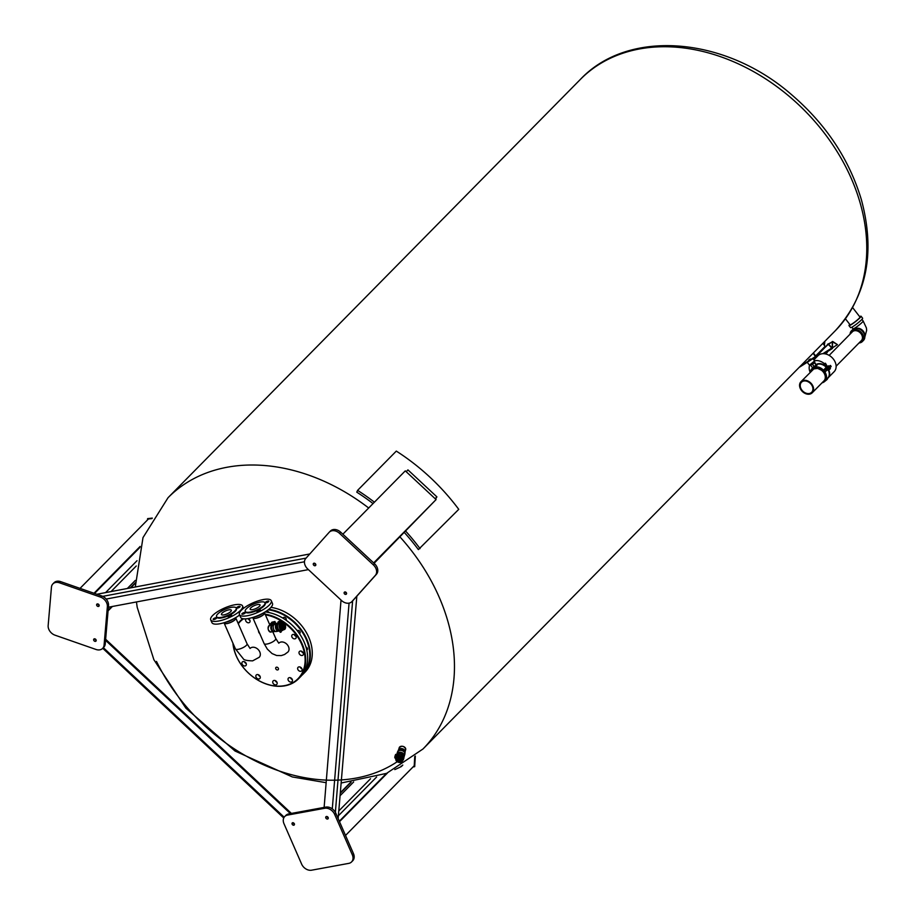 <?xml version="1.0" encoding="UTF-8"?>
<svg xmlns="http://www.w3.org/2000/svg" width="916" height="916" viewBox="0 0 916 916"><rect width="100%" height="100%" fill="white"/><g stroke="black" fill="none" stroke-linecap="round" stroke-linejoin="round"><path stroke-width="1.37" d="M824.194 364.076L826.381 367.156L827.32 366.537L825.488 363.274L824.194 364.076L825.259 363.24M830.148 368.93L829.163 369.766L830.423 368.484L829.907 367.785M827.549 369.824L829.163 369.766L828.213 370.339M827.995 369.537L828.465 370.133M829.106 368.587L829.713 369.205M828.35 370.293A8.633 6.527 44.6 0 1 827.778 378.045A8.633 6.527 44.6 0 1 827.457 378.342L827.778 378.045M827.308 378.526L825.854 379.968M824.354 381.732L827.331 379.304L827.423 378.285L826.381 379.339M828.27 369.366L827.503 368.381A14.736 1.66 -37.9 0 0 830.4 365.427L831.167 366.423A14.736 1.66 142.1 0 1 828.27 369.366L824.743 371.781A8.816 6.664 -135.4 0 0 824.423 371.346L823.724 371.965A8.393 6.343 44.6 0 1 822.408 382.453M827.423 378.606A8.816 6.664 -135.4 0 0 827.904 378.171A8.816 6.664 -135.4 0 0 828.476 370.224M828.751 370.053A8.816 6.664 44.6 0 1 828.144 377.93A8.816 6.664 44.6 0 1 828.018 378.056M822.03 382.831A8.816 6.664 -135.4 0 0 824.755 381.365A8.816 6.664 -135.4 0 0 824.182 371.598M824.881 381.239A8.816 6.664 -135.4 0 0 824.995 381.125A8.816 6.664 -135.4 0 0 824.743 371.781M824.285 371.266L823.404 372.159A7.901 5.965 44.6 0 1 823.908 380.919L812.206 392.804A7.901 5.965 44.6 0 1 801.466 390.468A7.901 5.965 44.6 0 1 800.95 381.709A7.901 5.965 44.6 0 1 807.042 380.678A7.901 5.965 44.6 0 1 812.95 386.174A7.901 5.965 44.6 0 1 812.206 392.804M812.068 368.541A8.816 6.664 44.6 0 1 812.194 368.415A8.816 6.664 44.6 0 1 823.793 370.556A8.816 6.664 44.6 0 1 824.137 370.969L823.896 371.22A8.816 6.664 -135.4 0 0 811.954 368.667A8.816 6.664 -135.4 0 0 810.42 372.102M826.14 367.202A8.633 6.527 -135.4 0 0 816.259 364.797M816.248 364.602A8.816 6.664 44.6 0 1 826.243 367.11M810.683 371.839A8.393 6.343 44.6 0 1 815.858 367.625A8.393 6.343 44.6 0 1 823.427 371.587L823.896 371.22M800.95 381.709L813.809 368.93L817.61 368.392L821.389 370.19A7.901 5.965 44.6 0 1 823.095 371.793L823.427 371.587M821.389 370.19A7.763 5.862 -135.4 0 0 811.61 370.9M816.293 364.465A8.816 6.664 44.6 0 1 825.362 365.85M830.4 365.427L828.854 366.411M826.083 367.465L826.839 366.984L826.014 367.453M823.495 370.224L826.003 367.499M825.957 367.797L826.724 368.575L825.957 367.797M828.385 365.805L828.923 366.892L826.724 368.575M828.923 366.892L828.282 366.068L828.762 367.053M827.835 367.843L827.194 367.007L827.549 368.049M813.969 367.247L817.141 365.072L816.179 364.786M823.793 370.556L827.503 368.381M810.053 360.492L807.946 361.831M812.297 364.133L814.187 366.56L812.469 367.66L810.58 365.232L813.488 363.606L814.427 361.98M814.232 362.507L816.122 364.934L814.599 362.186M814.187 366.56L816.122 364.934M814.507 361.007L809.458 365.152L807.236 362.324L810.774 360.034M807.007 381.296A7.156 5.416 44.6 0 1 812.355 386.277A7.156 5.416 44.6 0 1 811.679 392.288A7.156 5.416 44.6 0 1 806.149 393.216A7.156 5.416 44.6 0 1 800.802 388.235A7.156 5.416 44.6 0 1 801.477 382.235A7.156 5.416 44.6 0 1 807.007 381.296M828.762 377.163L834.133 371.713A11.37 8.599 -135.4 0 0 835.507 369.675A11.37 8.599 -135.4 0 0 826.713 354.263A11.37 8.599 -135.4 0 0 817.942 355.751L813.877 359.885M810.179 372.354A11.37 8.599 44.6 0 1 809.607 365.163M814.564 360.767A11.37 8.599 44.6 0 1 824.492 363.755M270.93 607.365A41.06 31.041 44.6 0 1 307.238 634.124A41.06 31.041 44.6 0 1 305.062 672.149L303.127 674.119A41.06 31.041 -135.4 0 0 305.268 636.013A41.06 31.041 -135.4 0 0 268.846 609.312M301.719 675.435A41.06 31.041 -135.4 0 0 303.127 674.119M268.216 609.816A40.636 30.72 44.6 0 1 304.33 635.532A40.636 30.72 44.6 0 1 303.288 673.329M266.27 612.083A1.821 1.374 44.6 0 1 269.155 612.598M283.067 618.243A1.821 1.374 44.6 0 1 285.208 617.613A1.821 1.374 44.6 0 1 286.01 620.143M297.265 630.712A1.821 1.374 44.6 0 1 299.91 633.208A1.821 1.374 44.6 0 1 299.349 633.506M305.978 647.051A1.821 1.374 44.6 0 1 306.768 650.108M281.624 630.643L281.029 632.132L280.033 630.174L279.185 630.322L280.193 632.292L280.525 631.777M279.185 630.322A3.95 2.29 -100.4 0 1 277.571 626.315A3.95 2.29 -100.4 0 1 279.002 623.109L280.502 621.426L281.178 622.743M280.159 621.941L279.655 621.586L279.002 623.109M280.445 622.88A3.95 2.29 79.6 0 0 280.056 622.903A3.95 2.29 79.6 0 0 279.849 622.949M280.033 630.174A3.95 2.29 79.6 0 0 281.475 630.666A3.95 2.29 79.6 0 0 281.681 630.609L281.269 630.689M283.926 628.124L283.857 625.319L284.704 625.159L282.506 624.552M284.704 625.159L284.773 627.929L283.926 628.09M282.62 624.254L282.838 627.826L284.773 627.929M282.632 627.597A1.317 0.767 79.6 0 0 282.517 625.124M282.746 624.231L284.441 624.678M281.235 628.926A2.576 1.489 -100.4 0 1 280.445 624.609M272.27 622.617L273.357 622.273L272.27 622.617M270.873 623.578L271.903 622.182L274.914 621.506L273.644 622.869L270.873 623.578L271.193 624.311L270.632 623.544M270.77 623.59L270.953 624.277M272.979 623.189L273.3 623.922L271.193 624.311M275.178 622.376L273.964 623.601L273.644 622.869M273.3 623.922L274.708 622.857M273.38 623.91L271.766 624.208M274.811 622.743L276.953 623.556M275.04 622.846L275.224 623.888L274.72 622.834M274.914 623.956L272.979 625.846L271.709 624.22M275.052 623.922L276.712 623.624M276.598 631.399A3.847 2.221 -100.4 0 1 276.22 631.525A3.847 2.221 -100.4 0 1 273.792 629.59A3.847 2.221 -100.4 0 1 273.472 625.41M273.369 625.765A3.584 2.072 79.6 0 0 274.319 630.506M275.384 631.41L274.365 631.593A3.584 2.072 -100.4 0 1 272.739 630.826A3.584 2.072 -100.4 0 1 271.823 625.857A3.584 2.072 -100.4 0 1 272.144 625.216M272.144 630.563A2.977 1.718 -100.4 0 1 272.086 630.506A2.977 1.718 -100.4 0 1 271.331 626.384A2.977 1.718 -100.4 0 1 271.365 626.304M273.289 631.33A3.183 1.843 -100.4 0 1 272.201 630.632A3.183 1.843 -100.4 0 1 271.388 626.223A3.183 1.843 -100.4 0 1 272.132 625.204M278.51 629.521A2.782 1.614 -100.4 0 1 277.674 625.021M271.777 626.006A3.206 1.855 79.6 0 0 271.72 626.155A3.206 1.855 79.6 0 0 272.533 630.586A3.206 1.855 79.6 0 0 272.636 630.7M279.506 630.941L276.953 630.643L275.624 628.273L275.533 625.353L276.724 623.601L278.441 623.475M275.624 628.273L276.895 628.033L276.804 625.124L277.995 623.361M275.533 625.353L276.804 625.124M279.437 630.712L278.212 630.414L276.895 628.033M276.953 630.643L278.212 630.414M278.636 631.055A3.847 2.221 -100.4 0 1 278.418 631.124A3.847 2.221 -100.4 0 1 277.044 630.666M276.884 630.529A3.847 2.221 -100.4 0 1 275.693 628.387M275.624 628.124A3.847 2.221 -100.4 0 1 275.533 625.502M275.59 625.262A3.847 2.221 -100.4 0 1 276.666 623.682M268.525 626.258L269.109 625.662L268.525 626.258M259.72 633.529A2.817 2.13 44.6 0 1 258.759 632.246A2.817 2.13 44.6 0 1 258.541 630.826M259.881 633.872L258.759 631.296M242.087 613.628A1.901 0.584 156.4 0 1 243.942 612.598A1.901 0.584 156.4 0 1 245.339 612.586A1.901 0.584 156.4 0 1 243.839 613.88A1.901 0.584 156.4 0 1 241.87 614.109A1.901 0.584 156.4 0 1 242.087 613.628M257.659 611.487A1.901 0.584 156.4 0 1 256.801 611.373A1.901 0.584 156.4 0 1 258.301 610.079A1.901 0.584 156.4 0 1 260.27 609.85A1.901 0.584 156.4 0 1 259.514 610.754A1.901 0.584 156.4 0 1 257.659 611.487M268.606 601.652A1.901 0.584 156.4 0 1 266.751 602.682A1.901 0.584 156.4 0 1 265.354 602.694A1.901 0.584 156.4 0 1 266.854 601.4A1.901 0.584 156.4 0 1 268.823 601.171A1.901 0.584 156.4 0 1 268.606 601.652M250.732 605.591A1.901 0.584 156.4 0 1 250.423 605.43A1.901 0.584 156.4 0 1 251.179 604.526A1.901 0.584 156.4 0 1 253.034 603.781A1.901 0.584 156.4 0 1 253.892 603.907A1.901 0.584 156.4 0 1 253.904 604.022M265.022 603.083A10.74 3.286 156.4 0 1 265.182 603.335A10.74 3.286 156.4 0 1 256.663 610.651A10.74 3.286 156.4 0 1 245.499 611.934A10.74 3.286 156.4 0 1 245.419 611.648M246.484 608.671A10.74 3.286 156.4 0 1 257.018 602.854A10.74 3.286 156.4 0 1 264.942 602.785A10.74 3.286 156.4 0 1 256.423 610.102A10.74 3.286 156.4 0 1 245.259 611.384A10.74 3.286 156.4 0 1 246.484 608.671M241.412 610.193A17.37 5.324 156.4 0 1 258.438 600.793A17.37 5.324 156.4 0 1 271.262 600.69A17.37 5.324 156.4 0 1 257.476 612.518A17.37 5.324 156.4 0 1 239.431 614.59A17.37 5.324 156.4 0 1 241.412 610.193M271.262 600.69L272.464 603.438A17.37 5.324 156.4 0 1 258.678 615.277A17.37 5.324 156.4 0 1 240.633 617.35L239.431 614.59M262.285 613.537A6 1.843 156.4 0 1 254.957 616.743M264.048 612.564L264.209 612.953A6 1.843 156.4 0 1 259.446 617.04A6 1.843 156.4 0 1 253.217 617.762L253.045 617.373M250.778 607.88A5.393 1.649 156.4 0 1 256.068 604.961A5.393 1.649 156.4 0 1 260.041 604.926A5.393 1.649 156.4 0 1 255.77 608.602A5.393 1.649 156.4 0 1 250.16 609.243A5.393 1.649 156.4 0 1 250.778 607.88M239.889 606.919A1.901 0.584 156.4 0 1 238.034 607.949A1.901 0.584 156.4 0 1 236.637 607.961A1.901 0.584 156.4 0 1 238.137 606.667A1.901 0.584 156.4 0 1 240.106 606.438A1.901 0.584 156.4 0 1 239.889 606.919M222.027 610.857A1.901 0.584 156.4 0 1 221.706 610.697A1.901 0.584 156.4 0 1 222.462 609.804A1.901 0.584 156.4 0 1 224.317 609.06A1.901 0.584 156.4 0 1 225.176 609.186A1.901 0.584 156.4 0 1 225.187 609.289M213.371 618.895A1.901 0.584 156.4 0 1 215.226 617.876A1.901 0.584 156.4 0 1 216.623 617.865A1.901 0.584 156.4 0 1 215.123 619.147A1.901 0.584 156.4 0 1 213.153 619.376A1.901 0.584 156.4 0 1 213.371 618.895M228.943 616.766A1.901 0.584 156.4 0 1 228.084 616.64A1.901 0.584 156.4 0 1 229.584 615.346A1.901 0.584 156.4 0 1 231.553 615.117A1.901 0.584 156.4 0 1 230.798 616.021A1.901 0.584 156.4 0 1 228.943 616.766M236.305 608.35A10.74 3.286 156.4 0 1 236.465 608.613A10.74 3.286 156.4 0 1 235.24 611.327A10.74 3.286 156.4 0 1 224.718 617.144A10.74 3.286 156.4 0 1 216.783 617.212A10.74 3.286 156.4 0 1 216.714 616.915M235 610.777A10.74 3.286 156.4 0 1 224.477 616.594A10.74 3.286 156.4 0 1 216.542 616.663A10.74 3.286 156.4 0 1 225.073 609.346A10.74 3.286 156.4 0 1 236.225 608.064A10.74 3.286 156.4 0 1 235 610.777M240.565 610.354A17.37 5.324 156.4 0 1 223.538 619.766A17.37 5.324 156.4 0 1 210.714 619.869A17.37 5.324 156.4 0 1 224.5 608.029A17.37 5.324 156.4 0 1 242.545 605.957A17.37 5.324 156.4 0 1 240.565 610.354M239.603 615.002A17.37 5.324 156.4 0 1 222.966 623.04A17.37 5.324 156.4 0 1 211.917 622.617L210.714 619.869M233.569 618.815A6 1.843 156.4 0 1 226.241 622.01M235.332 617.842L235.504 618.22A6 1.843 156.4 0 1 234.817 619.743A6 1.843 156.4 0 1 228.931 622.995A6 1.843 156.4 0 1 224.5 623.029L224.328 622.64M230.718 611.567A5.393 1.649 156.4 0 1 225.428 614.487A5.393 1.649 156.4 0 1 221.454 614.522A5.393 1.649 156.4 0 1 225.725 610.846A5.393 1.649 156.4 0 1 231.324 610.205A5.393 1.649 156.4 0 1 230.718 611.567M235.492 617.75A6.343 1.946 156.4 0 1 235.813 618.082A6.343 1.946 156.4 0 1 233.271 621.094A6.343 1.946 156.4 0 1 227.076 623.59A6.343 1.946 156.4 0 1 224.18 623.166A6.343 1.946 156.4 0 1 224.157 622.697M264.209 612.472A6.343 1.946 156.4 0 1 264.529 612.815A6.343 1.946 156.4 0 1 263.808 614.418A6.343 1.946 156.4 0 1 257.591 617.853A6.343 1.946 156.4 0 1 252.896 617.899A6.343 1.946 156.4 0 1 252.873 617.43M279.036 642.963A6.343 4.798 44.6 0 1 280.983 642.024A6.343 4.798 44.6 0 1 288.494 646.627A6.343 4.798 44.6 0 1 287.922 652.02L284.59 654.482L281.304 655.593L276.621 655.501L272.086 653.589L267.346 649.123L264.129 643.616L252.896 617.899M265.4 614.796A40.636 30.72 44.6 0 1 303.803 650.349A40.636 30.72 44.6 0 1 284.533 685.649A40.636 30.72 44.6 0 1 233.099 643.593M238.286 623.739A40.636 30.72 44.6 0 1 243.496 618.827M250.32 648.23A6.343 4.798 44.6 0 1 252.266 647.303A6.343 4.798 44.6 0 1 259.045 650.589A6.343 4.798 44.6 0 1 259.205 657.299L252.621 660.86C246.999 660.711 243.919 660.047 243.37 658.856L235.412 648.883A6.343 1.946 -23.6 0 0 238.32 649.295A6.343 1.946 -23.6 0 0 244.503 646.81A6.343 1.946 -23.6 0 0 247.057 643.799L235.813 618.082M276.472 667.192A1.569 1.191 44.6 0 1 278.189 669.676A1.569 1.191 44.6 0 1 275.945 667.466A1.569 1.191 44.6 0 1 276.472 667.192M248.236 618.552A2.53 1.912 44.6 0 1 249.633 622.33A2.53 1.912 44.6 0 1 246.53 621.953A2.53 1.912 44.6 0 1 245.98 618.838M281.109 622.056A2.53 1.912 44.6 0 1 281.292 622.216A2.53 1.912 44.6 0 1 281.899 622.972M277.811 623.395A2.53 1.912 44.6 0 1 278.224 621.861A2.53 1.912 44.6 0 1 280.09 621.506M295.994 636.265A2.53 1.912 44.6 0 1 295.765 638.418A2.53 1.912 44.6 0 1 292.628 638.005A2.53 1.912 44.6 0 1 292.17 634.868A2.53 1.912 44.6 0 1 295.994 636.265M303.471 654.058A2.53 1.912 44.6 0 1 303.036 655.055A2.53 1.912 44.6 0 1 299.898 654.642A2.53 1.912 44.6 0 1 299.429 651.505A2.53 1.912 44.6 0 1 302.028 651.482A2.53 1.912 44.6 0 1 303.471 654.058M301.73 670.821A2.53 1.912 44.6 0 1 301.673 670.867A2.53 1.912 44.6 0 1 298.536 670.455A2.53 1.912 44.6 0 1 298.078 667.317A2.53 1.912 44.6 0 1 301.192 667.707A2.53 1.912 44.6 0 1 301.73 670.821M291.219 682.054A2.53 1.912 44.6 0 1 288.529 680.737A2.53 1.912 44.6 0 1 288.46 678.069A2.53 1.912 44.6 0 1 291.597 678.481A2.53 1.912 44.6 0 1 292.067 681.618A2.53 1.912 44.6 0 1 291.219 682.054M274.777 684.744A2.53 1.912 44.6 0 1 272.911 682.981A2.53 1.912 44.6 0 1 273.163 680.886A2.53 1.912 44.6 0 1 276.3 681.298A2.53 1.912 44.6 0 1 276.758 684.424A2.53 1.912 44.6 0 1 274.777 684.744M256.801 678.195A2.53 1.912 44.6 0 1 256.274 674.989A2.53 1.912 44.6 0 1 259.411 675.413A2.53 1.912 44.6 0 1 259.869 678.538A2.53 1.912 44.6 0 1 256.801 678.195M242.099 664.134A2.53 1.912 44.6 0 1 242.328 661.993A2.53 1.912 44.6 0 1 245.465 662.405A2.53 1.912 44.6 0 1 245.923 665.531A2.53 1.912 44.6 0 1 242.099 664.134M232.904 643.147A41.06 31.041 -135.4 0 0 284.887 685.821A41.06 31.041 -135.4 0 0 298.479 678.825A41.06 31.041 -135.4 0 0 300.849 641.177A41.06 31.041 -135.4 0 0 265.125 614.167M242.843 618.724A41.06 31.041 -135.4 0 0 239.992 621.185A41.06 31.041 -135.4 0 0 238.114 623.338M239.992 621.185L241.939 619.216A41.06 31.041 44.6 0 1 242.511 618.655M265.113 611.934A41.06 31.041 44.6 0 1 302.291 638.269A41.06 31.041 44.6 0 1 300.414 676.867L298.479 678.825M248.121 618.575A2.53 1.912 -135.4 0 0 249.896 620.269M294.231 634.582A2.53 1.912 -135.4 0 0 294.265 634.662A2.53 1.912 -135.4 0 0 296.028 636.345M301.501 651.219A2.53 1.912 -135.4 0 0 303.299 652.993M300.139 667.031A2.53 1.912 -135.4 0 0 301.936 668.806M290.521 677.783A2.53 1.912 -135.4 0 0 292.319 679.558M275.224 680.588A2.53 1.912 -135.4 0 0 277.021 682.363M258.335 674.703A2.53 1.912 -135.4 0 0 259.125 675.836A2.53 1.912 -135.4 0 0 260.133 676.477M244.389 661.696A2.53 1.912 -135.4 0 0 244.423 661.776A2.53 1.912 -135.4 0 0 246.186 663.47M829.163 355.374L852.407 331.787A6.275 4.74 44.6 0 1 860.216 332.817A6.275 4.74 44.6 0 1 861.349 340.603L836.136 366.182M859.689 316.684A7.649 0.859 142.1 0 1 861.074 316.238A7.649 0.859 142.1 0 1 855.567 321.608A7.649 0.859 142.1 0 1 849.006 325.627A7.649 0.859 142.1 0 1 849.785 324.39M845.434 318.802L850.082 324.779A6.275 0.71 -37.9 0 0 855.475 321.482A6.275 0.71 -37.9 0 0 859.987 317.073L852.636 307.616M861.074 316.238L862.632 318.23A7.649 0.859 142.1 0 1 857.124 323.6A7.649 0.859 142.1 0 1 850.563 327.619L849.006 325.627M859.036 342.95A7.649 5.782 -135.4 0 0 861.544 342.195A7.649 5.782 -135.4 0 0 862.322 341.565L863.49 340.374A7.649 5.782 -135.4 0 0 862.105 330.894A7.649 5.782 -135.4 0 0 852.613 329.645L851.433 330.836A7.649 5.782 -135.4 0 0 850.094 334.145M862.322 341.565A7.649 5.782 -135.4 0 0 860.937 332.084A7.649 5.782 -135.4 0 0 851.433 330.836M824.171 353.702A2.37 1.42 6.7 0 1 824.171 353.713L832.495 348.412L832.518 341.874L837.453 344.634L832.816 341.554L828.602 343.855M832.678 347.668L837.453 344.634M826.988 351.916L827.297 352.454L825.098 353.839M827.297 352.454L826.69 352.099M822.854 353.69L831.659 348.091L828.327 344.187L825.579 346.958L828.098 343.832L832.278 348.057L832.289 341.519M831.659 348.091L832.495 348.412M814.668 357.561L815.332 358.408M822.831 343.351L825.144 346.328L815.664 355.946L813.351 352.981M815.79 356.793L825.121 347.324A0.847 0.641 -135.4 0 0 825.144 346.328M800.378 366.148L815.423 356.587L813.122 353.21M825.202 347.256L815.721 356.885A0.847 0.641 -135.4 0 1 815.629 356.954L799.874 366.961A0.847 0.641 44.6 0 1 799.496 367.041M815.721 356.885A0.847 0.641 -135.4 0 0 815.664 355.946M808.679 360.137L810.339 358.946L808.679 360.137M373.041 503.582A178.986 135.282 -135.4 0 0 356.782 492.167L357.595 490.369L396.307 451.096A181.505 137.194 44.6 0 1 458.756 509.342L418.372 549.589A178.986 135.282 -135.4 0 0 404.391 532.551M357.595 490.369A181.505 137.194 44.6 0 1 374.404 502.197M405.731 531.188A181.505 137.194 44.6 0 1 420.043 548.615M401.082 766.108L401.368 766.52A181.505 137.194 44.6 0 1 394.796 769.577M402.788 765.078L401.368 766.52M399.17 749.425A3.183 2.233 16 0 1 402.261 748.887A3.183 2.233 16 0 1 404.815 751.04M402.903 749.425L402.845 749.391A3.206 2.244 -164 0 0 402.845 749.391A3.206 2.244 -164 0 0 402.181 749.162A3.206 2.244 -164 0 0 401.723 749.07A3.206 2.244 -164 0 0 401.689 749.07A3.584 2.508 16 0 1 402.17 749.173A3.584 2.508 16 0 1 402.903 749.425A3.584 2.508 16 0 1 405.044 752.597L404.861 753.204M397.991 751.223L398.162 750.628A3.584 2.508 16 0 1 401.655 749.059L401.723 749.07M396.857 754.315A3.847 2.691 16 0 1 396.926 753.971L397.464 752.093A3.847 2.691 16 0 1 402.536 750.788A3.847 2.691 16 0 1 404.849 754.223L404.311 756.101A3.847 2.691 16 0 1 404.128 756.536L403.945 757.269M396.788 754.956L397.212 753.376A3.847 2.691 16 0 1 399.113 752.299L399.365 752.265A3.847 2.691 16 0 1 401.998 752.666L402.239 752.78A3.847 2.691 16 0 1 404.07 754.418L404.174 754.612A3.847 2.691 16 0 1 404.311 756.101M396.8 754.509L398.907 753.33L402.765 754.612M399.216 752.242L398.907 753.33M397.212 753.376L399.113 752.299M402.135 752.689L401.826 753.776M399.365 752.265L401.998 752.666M402.239 752.78L404.07 754.418M404.151 755.471L404.128 756.536M400.361 754.131A2.782 1.946 16 0 1 401.311 754.406M403.945 755.62A0.847 0.595 -164 0 0 402.811 754.578L402.708 754.635A0.847 0.595 16 0 1 401.78 754.612L401.574 755.334A0.847 0.595 -164 0 0 402.502 755.357L402.605 755.299A0.847 0.595 16 0 1 403.738 756.341L403.635 756.398A0.847 0.595 -164 0 0 403.441 757.04A3.95 2.771 -164 0 0 401.574 755.334M403.67 756.376A3.95 2.771 16 0 1 403.876 758.001L403.475 759.375A3.95 2.771 -164 0 0 401.38 755.986A3.95 2.771 -164 0 0 395.884 757.188A3.95 2.771 -164 0 0 396.01 758.666L396.285 755.815A3.95 2.771 16 0 1 401.78 754.612M395.827 759.604A0.847 0.595 16 0 1 395.918 758.975M398.952 756.479A2.576 1.809 16 0 1 401.254 757.143M401.517 760.337L399.387 761.768L401.3 760.12M397.235 759.33L399.387 761.768M398.804 761.677L397.04 759.444M401.414 760.658L399.525 758.494L396.891 759.937M399.01 760.956L399.594 761.047M398.208 758.803A1.317 0.927 -164 0 0 400.635 759.73A1.317 0.927 -164 0 0 400.658 759.536M398.517 758.631A1.317 0.927 -164 0 0 400.349 759.25M94.806 638.83A1.454 1.099 -135.4 0 0 96.18 640.181M291.414 813.419L105.638 639.253M284.178 817.198L103.348 647.669A8.427 6.366 -135.4 0 0 103.783 647.234A8.427 6.366 -135.4 0 0 105.237 643.914L105.546 640.307L290.406 813.603L288.689 813.923A8.427 6.366 -135.4 0 0 285.895 815.355L284.739 816.534A8.427 6.366 44.6 0 1 287.521 815.091L324.688 808.278A8.427 6.366 44.6 0 1 334.649 814.381L352.305 854.788A8.427 6.366 44.6 0 1 351.549 861.945A8.427 6.366 44.6 0 1 348.756 863.376L311.6 870.2A8.427 6.366 44.6 0 1 301.627 864.097L283.971 823.679A8.427 6.366 44.6 0 1 284.739 816.534M105.546 640.307L108.535 605.51A8.427 6.366 -135.4 0 0 106.176 599.053A8.427 6.366 -135.4 0 0 101.676 595.927L60.662 581.626A8.427 6.366 -135.4 0 0 54.067 582.702L52.91 583.881A8.427 6.366 44.6 0 1 59.506 582.805L100.52 597.106A8.427 6.366 44.6 0 1 107.367 606.69L104.081 645.093A8.427 6.366 44.6 0 1 102.626 648.402A8.427 6.366 44.6 0 1 96.031 649.478L55.017 635.177A8.427 6.366 44.6 0 1 48.159 625.594L51.445 587.19A8.427 6.366 44.6 0 1 52.91 583.881M293.12 822.705A1.454 1.099 -135.4 0 0 294.494 824.057M308.394 569.615L108.386 607.228M98.012 603.976A1.901 1.431 -135.4 0 0 99.054 604.949M96.878 594.255L309.791 553.962M97.794 603.919A1.454 1.099 -135.4 0 0 99.168 605.27M352.786 600.69A8.427 6.366 -135.4 0 0 352.958 600.53A8.427 6.366 -135.4 0 0 353.118 600.358L376.465 574.24A8.427 6.366 -135.4 0 0 374.564 563.752L340.683 532.173A8.427 6.366 -135.4 0 0 330.447 531.005A8.427 6.366 -135.4 0 0 330.287 531.177L329.451 532.024M351.549 861.945L352.706 860.765A8.427 6.366 -135.4 0 0 353.462 853.609L335.806 813.202A8.427 6.366 -135.4 0 0 332.29 808.862A8.427 6.366 -135.4 0 0 325.844 807.099L324.127 807.408L341.027 600.049M356.828 596.202L338.153 818.549M345.218 591.908A1.454 1.099 -135.4 0 0 346.58 593.259M324.127 807.408L290.406 813.603M435.558 499.083L436.886 496.873L407.941 469.885L406.212 471.729M436.886 496.873L435.157 498.716M374.072 563.306L436.085 499.575L405.296 470.858L342.859 534.2M373.659 562.905L436.085 499.575M373.396 564.932A8.427 6.366 44.6 0 1 375.308 575.42L351.95 601.537A8.427 6.366 44.6 0 1 351.79 601.709A8.427 6.366 44.6 0 1 341.554 600.541L307.684 568.951A8.427 6.366 44.6 0 1 305.772 558.462L329.119 532.356A8.427 6.366 44.6 0 1 329.279 532.185A8.427 6.366 44.6 0 1 339.527 533.352L373.396 564.932L374.564 563.752M313.787 565.275A1.454 1.099 44.6 0 1 315.299 563.672A1.454 1.099 44.6 0 1 313.787 565.275M344.588 593.992A1.454 1.099 44.6 0 1 346.088 592.389A1.454 1.099 44.6 0 1 344.588 593.992M314.417 563.191A1.454 1.099 -135.4 0 0 315.791 564.542M152.285 518.09L147.602 518.639L148.026 519.406M147.602 518.639L147.487 519.945M151.999 518.559L148.438 518.983L80.024 588.381M108.077 610.857L112.405 606.461M131.034 587.568L135.27 583.274M94.004 593.259L140.137 546.451M96.203 640.547A1.454 1.099 44.6 0 1 94.142 640.879A1.454 1.099 44.6 0 1 95.367 639.059A1.454 1.099 44.6 0 1 96.203 640.547M99.191 605.636A1.454 1.099 44.6 0 1 97.13 605.968A1.454 1.099 44.6 0 1 98.356 604.148A1.454 1.099 44.6 0 1 99.191 605.636M413.024 766.955L414.696 766.658L415.326 756.043M413.769 766.2L414.696 766.658M345.527 835.438L414.215 765.753L414.753 756.524M339.504 821.663L387.468 773.001M340.844 792.226L350.645 782.287M326.897 816.511A1.454 1.099 -135.4 0 0 328.272 817.851M292.673 822.705A1.454 1.099 44.6 0 1 293.784 825.236A1.454 1.099 44.6 0 1 292.673 822.705M326.451 816.5A1.454 1.099 44.6 0 1 327.562 819.041A1.454 1.099 44.6 0 1 326.451 816.5M826.587 370.442L824.95 372.091M824.148 370.499L826.335 368.278M279.529 631.181L280.376 631.032M282.449 630.471A3.95 2.29 79.6 0 0 283.262 629.807L282.243 630.529A3.95 2.29 79.6 0 0 282.449 630.471M283.227 629.807A3.847 2.221 -100.4 0 1 279.506 627.414A3.847 2.221 -100.4 0 1 281.521 622.88A3.847 2.221 -100.4 0 1 281.991 623.075A3.95 2.29 79.6 0 0 281.43 622.788A3.95 2.29 79.6 0 0 280.811 622.754A3.95 2.29 79.6 0 0 279.277 627.059A3.95 2.29 79.6 0 0 282.243 630.529L281.475 630.666M280.159 622.273L279.311 622.422M279.311 622.285L280.147 622.124M280.376 631.17L279.529 631.33M283.559 623.017A3.321 1.924 -100.4 0 1 285.391 628.33A3.321 1.924 -100.4 0 1 281.968 627.426A3.321 1.924 -100.4 0 1 283.559 623.017M284.533 623.682A3.424 1.981 79.6 0 0 283.468 622.926A3.424 1.981 79.6 0 0 282.941 622.903A3.424 1.981 79.6 0 0 281.613 626.624A3.424 1.981 79.6 0 0 284.178 629.635A3.424 1.981 79.6 0 0 285.391 628.353M282.987 629.853A3.424 1.981 -100.4 0 1 280.422 626.842A3.424 1.981 -100.4 0 1 281.75 623.12L283.502 622.926C286.032 625.262 286.261 627.494 284.178 629.635L282.987 629.853C279.998 628.078 279.586 625.834 281.75 623.12M280.536 624.414A3.321 1.924 79.6 0 0 281.395 629.074M268.319 626.693A3.263 1.889 79.6 0 0 269.167 631.284M270.735 632.051A3.366 1.946 -100.4 0 1 268.136 628.594A3.366 1.946 -100.4 0 1 269.522 625.422C267.38 628.101 267.793 630.311 270.735 632.051L273.437 631.548A3.366 1.946 79.6 0 0 273.621 631.502L273.437 631.548A3.366 1.946 79.6 0 1 270.838 628.09A3.366 1.946 79.6 0 1 272.029 624.975M273.472 631.433A3.263 1.889 -100.4 0 1 270.987 628.078A3.263 1.889 -100.4 0 1 272.086 625.09M272.773 631.674L275.762 638.532A6.343 1.946 156.4 0 1 275.04 640.135A6.343 1.946 156.4 0 1 268.823 643.57A6.343 1.946 156.4 0 1 264.129 643.616M861.91 319.386L863.147 320.978A6.366 0.721 142.1 0 1 858.567 325.455A6.366 0.721 142.1 0 1 853.094 328.798L853.3 329.073M864.796 336.149A6.366 4.809 -135.4 0 0 862.586 330.413A6.366 4.809 -135.4 0 0 856.815 328.283M832.094 341.977L828.843 344.038M827.182 345.332L828.74 344.347M835.289 330.733A178.986 135.282 -135.4 0 0 847.632 170.594A178.986 135.282 -135.4 0 0 580.355 79.429C628.433 28.362 724.819 36.686 791.035 94.211C825.682 123.82 849.132 158.983 861.372 199.688C875.57 252.518 866.88 296.2 835.289 330.733L422.986 748.99L386.575 773.367L341.611 782.917M400.029 536.971A178.986 135.282 44.6 0 1 435.329 588.862A178.986 135.282 44.6 0 1 422.986 748.99M135.316 586.767L142.999 537.6L168.052 497.697A178.986 135.282 44.6 0 1 368.69 508.002M399.319 760.291A171.647 129.74 44.6 0 1 156.487 661.444M403.658 746.62A3.263 2.29 -164 0 0 402.502 746.288M405.742 749.059A3.366 2.359 16 0 1 405.674 749.62L405.742 749.048A3.366 2.359 16 0 0 402.708 746.322A3.366 2.359 16 0 0 399.204 747.754C401.7 745.441 403.876 745.876 405.742 749.048M405.067 751.692A3.366 2.359 -164 0 0 405.078 751.372A3.366 2.359 -164 0 0 402.204 748.67A3.366 2.359 -164 0 0 398.62 749.838M398.929 749.586A3.263 2.29 16 0 1 402.387 748.864A3.263 2.29 16 0 1 404.941 751.315M403.441 757.04L403.624 756.398M402.593 760.555A3.95 2.771 -164 0 0 403.475 759.375L402.582 760.566M402.502 755.357L402.708 754.635M402.811 754.578L402.605 755.299M396.033 758.585A3.847 2.691 16 0 1 400.406 755.769A3.847 2.691 16 0 1 402.616 760.475M400.716 756.902A3.321 2.324 -164 0 0 399.536 756.57M396.124 758.585A3.424 2.405 16 0 1 396.181 758.059A3.424 2.405 16 0 1 400.143 756.696A3.424 2.405 16 0 1 402.765 759.948A3.424 2.405 16 0 1 402.536 760.429M399.124 762.456A3.424 2.405 -164 0 0 402.479 760.956A3.424 2.405 -164 0 0 399.845 757.704A3.424 2.405 -164 0 0 395.895 759.066A3.424 2.405 -164 0 0 396.743 761.345A3.424 2.405 -164 0 0 397.945 762.112M396.8 761.379A3.321 2.324 16 0 1 398.414 757.669A3.321 2.324 16 0 1 402.284 761.196A3.321 2.324 16 0 1 396.8 761.379M102.707 596.362L306.07 558.119M304.455 561.771L106.176 599.053M352.614 600.873L335.37 812.32M332.29 808.862L349.065 603.129M375.308 575.42L376.465 574.24M353.118 600.358L351.95 601.537M339.527 533.352L340.683 532.173M137.011 560.718L105.878 592.308M139.953 547.115L94.359 593.373M111.34 591.278L136.266 565.985M135.293 580.423L127.61 588.221M108.981 607.113L108.34 607.766M108.122 610.342L111.832 606.575M130.461 587.683L135.27 582.805M59.506 582.805L60.662 581.626M101.676 595.927L100.52 597.106M105.237 643.914L104.081 645.093M107.367 606.69L108.535 605.51M338.977 815.183L376.613 776.997M370.545 778.737L339.367 810.374M340.603 795.191L353.656 781.943M351.103 782.241L340.809 792.672M339.378 821.366L386.77 773.287M353.462 853.609L352.305 854.788M334.649 814.381L335.806 813.202M287.521 815.091L288.689 813.923M325.844 807.099L324.688 808.278M814.553 362.484L814.748 361.041L812.927 358.671M810.614 365.289L809.458 365.152M276.758 623.59L274.766 622.937M280.056 622.903L282.059 623.063M280.193 632.292L281.029 632.132M279.655 621.586L280.502 621.426M275.235 622.239L274.914 621.506M276.22 631.525L278.418 631.124M272.029 624.964L269.522 625.422M242.545 605.957L243.576 608.304M235.412 648.883L224.18 623.166M270.002 625.33L264.529 612.815M275.762 638.532L278.785 643.192M250.068 648.459L247.057 643.799M863.147 320.978L866.387 327.905L866.662 330.332L864.841 336.974M851.857 327.218L853.094 328.798M824.377 345.332L824.847 341.313M168.052 497.697L580.355 79.429M326.142 782.688L292.341 776.951L235.046 751.028L185.856 708.137L153.888 659.738L137.194 607.285L136.45 601.949M405.067 751.727L405.674 749.62M398.597 749.872L399.204 747.754M404.185 755.334L403.979 756.055M395.998 758.711L394.933 757.887L395.048 756.467L395.758 754.521L396.823 754.452M395.952 758.86L394.773 757.761L394.968 756.215L395.632 754.44L396.857 754.292M396.181 758.059C399.25 755.666 401.437 756.295 402.765 759.948L402.479 760.956L396.754 761.391L396.181 758.059M400.635 759.73L400.922 758.711M398.105 758.998L398.403 757.99M102.729 648.288L283.742 817.988M329.279 532.185L330.447 531.005M351.79 601.709L352.958 600.53M94.554 593.442L139.85 547.493M102.626 648.402L103.783 647.234M339.321 821.228L386.426 773.436"/></g></svg>
